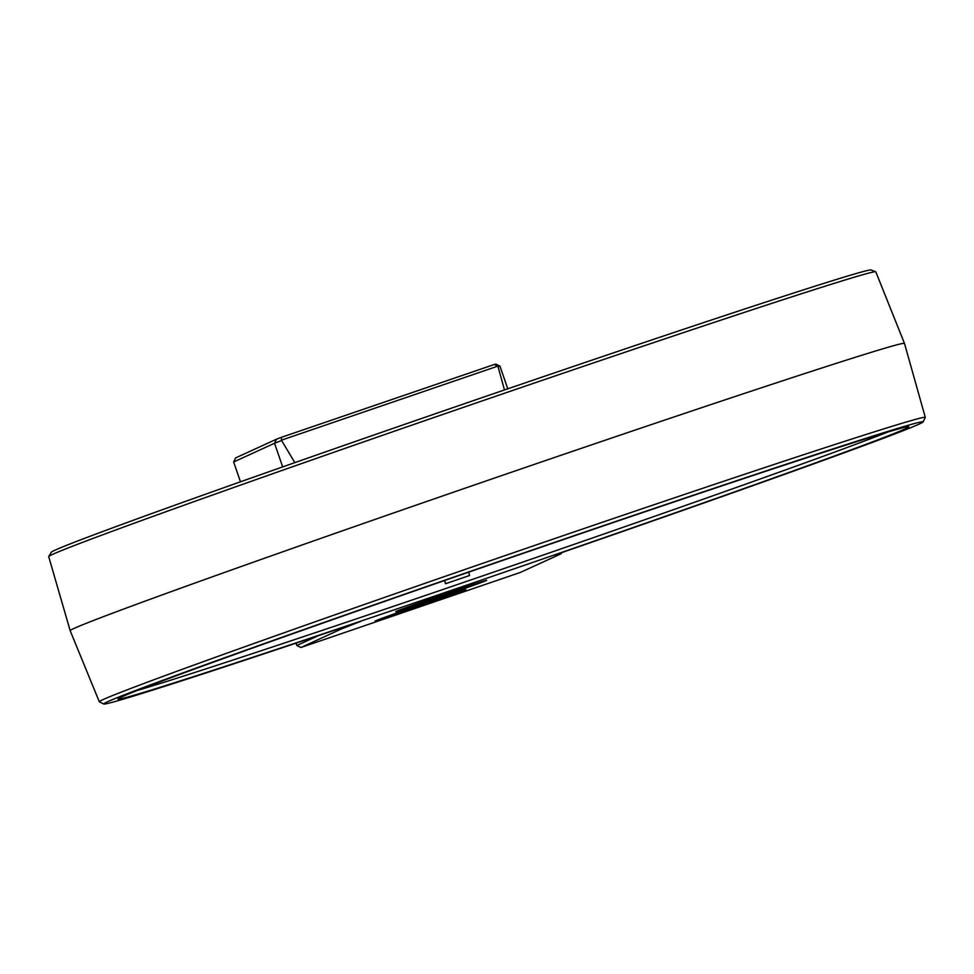 <?xml version="1.0" encoding="UTF-8"?>
<svg xmlns="http://www.w3.org/2000/svg" width="974" height="974" viewBox="0 0 974 974"><rect width="100%" height="100%" fill="white"/><g stroke="black" fill="none" stroke-linecap="round" stroke-linejoin="round"><path stroke-width="1.46" d="M498.006 366.528L499.954 366.139L495.863 364.154L494.402 364.446L498.006 366.528L504.483 389.953M507.771 388.821L499.954 366.139M318.206 635.73L296.839 645.506L300.893 647.515L341.728 628.814L360.891 621.339A433.296 6.051 -19 0 1 103.816 704.019L99.372 701.852A436.79 6.1 -19 0 1 99.311 701.791A436.79 6.1 -19 0 1 568.524 533.837A436.79 6.1 -19 0 1 925.3 417.383A436.79 6.1 -19 0 1 925.288 417.469L923.121 421.912A433.296 6.051 -19 0 1 557.773 553.987L554.754 555.034L561.146 553.756L561.694 552.635M103.816 704.019A433.296 6.051 -19 0 1 569.218 537.356A433.296 6.051 -19 0 1 923.121 421.912M48.724 556.507A437.375 6.112 -19 0 1 518.545 388.443A437.375 6.112 -19 0 1 875.711 271.746L871.085 269.981A433.588 6.051 -19 0 0 517.024 385.655A433.588 6.051 -19 0 0 55.068 550.164A433.588 6.051 -19 0 0 51.281 552.258L48.724 556.507A437.375 6.112 -19 0 0 48.7 556.604L70.177 630.689A441.185 6.161 -19 0 1 544.113 461.043A441.185 6.161 -19 0 1 904.481 343.42L925.3 417.383M875.711 271.746A437.375 6.112 -19 0 1 875.796 271.819L904.481 343.42M497.483 366.261L281.425 440.175L294.83 462.638M300.893 647.515L520.299 572.456L561.146 553.756M567.27 538.245A418.163 5.844 -19 0 1 908.754 426.685A418.163 5.844 -19 0 1 515.343 568.414A418.163 5.844 -19 0 1 118.073 698.942A418.163 5.844 -19 0 1 567.27 538.245M414.315 608.275A48.128 0.67 -19 0 1 375.002 621.108A48.128 0.67 -19 0 1 420.293 604.805A48.128 0.67 -19 0 1 466.01 589.769A48.128 0.67 -19 0 1 414.315 608.275M434.964 598.827A48.128 0.67 -19 0 1 395.651 611.648A48.128 0.67 -19 0 1 440.942 595.357A48.128 0.67 -19 0 1 486.659 580.309A48.128 0.67 -19 0 1 434.964 598.827M494.402 364.446L281.462 437.302L281.425 440.175M240.481 481.813L233.65 461.98L235.611 457.914L276.446 439.213L274.534 443.255L281.243 440.686M281.462 437.302L276.446 439.213M282.679 466.911L274.534 443.255L233.65 461.98M341.728 628.814L340.547 628.206M888.276 431.884A414.656 5.795 -19 0 1 514.187 565.054A414.656 5.795 -19 0 1 137.407 690.432M296.839 645.506L296.035 643.157M468.701 572.152L469.578 575.5L445.532 583.73L444.521 580.541M444.68 580.48L445.532 583.73M70.177 630.689L99.311 701.791"/></g></svg>
